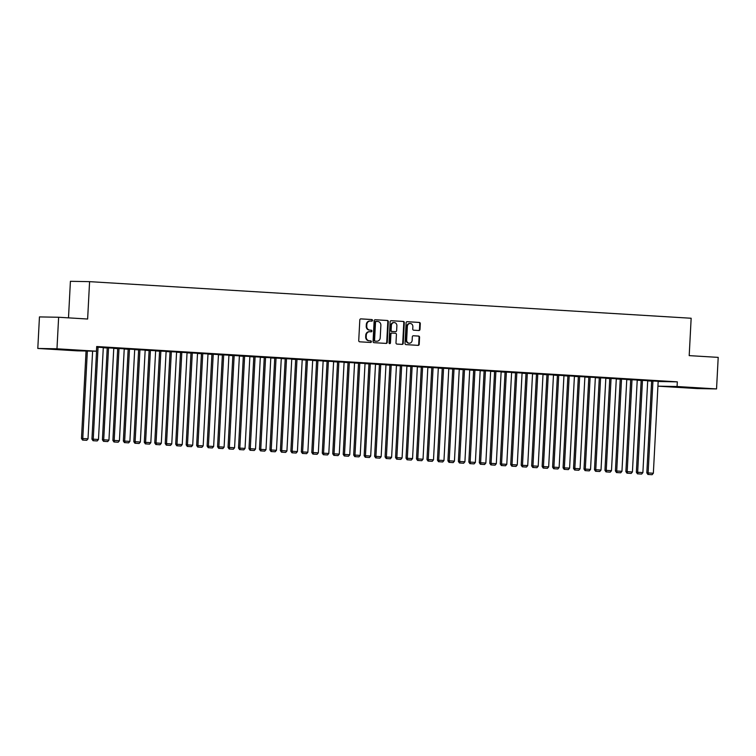 <?xml version="1.0" encoding="UTF-8"?>
<svg xmlns="http://www.w3.org/2000/svg" width="756" height="756" viewBox="0 0 756 756"><rect width="100%" height="100%" fill="white"/><g stroke="black" fill="none" stroke-linecap="round" stroke-linejoin="round"><path stroke-width="1.13" d="M372.5 320.383A0.803 0.718 91 0 0 371.82 319.542L360.905 318.871A1.153 1.03 91 0 0 359.809 319.958L358.731 340.597A1.153 1.03 91 0 0 359.695 341.806L370.62 342.468A0.803 0.718 91 0 0 370.705 340.861L369.287 340.776A3.676 3.298 91 0 1 366.197 336.911L366.282 335.191A3.676 3.298 91 0 1 369.76 331.723L371.177 331.808A0.803 0.718 91 0 0 371.262 330.202L369.845 330.117A3.676 3.298 91 0 1 366.755 326.242L366.84 324.522A3.676 3.298 91 0 1 370.327 321.054L371.735 321.139A0.803 0.718 91 0 0 372.5 320.383M371.385 321.12A0.803 0.718 91 0 0 371.3 319.533L360.697 318.881M370.27 342.449A0.803 0.718 91 0 0 370.185 340.852L369.287 340.776M370.827 331.78A0.803 0.718 91 0 0 370.742 330.192L369.845 330.117M688.366 387.79L701.521 388.338L688.366 387.79M57.9 349.433L71.055 349.99L57.9 349.433M418.9 330.514A1.153 1.03 91 0 0 419.986 329.427L420.289 323.634A1.153 1.03 91 0 0 419.325 322.425L407.2 321.687A1.153 1.03 91 0 0 406.104 322.774L405.027 343.413A1.153 1.03 91 0 0 405.991 344.623L418.125 345.36A1.153 1.03 91 0 0 419.211 344.273L419.571 337.28A1.153 1.03 91 0 0 418.607 336.07L413.419 335.758A1.153 1.03 91 0 0 412.332 336.836L412.152 340.304A3.071 2.75 91 0 1 406.652 339.973L407.361 326.384A3.071 2.75 91 0 1 412.861 326.724L412.738 328.983A1.153 1.03 91 0 0 413.712 330.192L418.9 330.514M658.164 381.506L677.319 381.846L96.692 346.522L96.447 351.2L77.273 350.85L37.8 348.45L56.974 348.8L96.447 351.2M677.319 381.846L677.074 386.514L716.546 388.924L697.372 388.575L657.918 386.174L677.074 386.514M37.8 348.45L39.454 316.915L58.628 317.255L87.63 319.023L89.586 281.648L691.154 318.248L689.198 355.622L718.2 357.38L716.546 388.924M58.628 317.255L56.974 348.8M388.329 321.697A1.153 1.03 91 0 0 387.365 320.487L375.241 319.75A1.153 1.03 91 0 0 374.144 320.827L373.067 341.466A1.153 1.03 91 0 0 374.031 342.676L386.165 343.413A1.153 1.03 91 0 0 387.252 342.326L388.329 321.697L387.809 321.687A1.153 1.03 91 0 0 386.845 320.478L375.033 319.76M391.221 320.714L403.345 321.451A1.153 1.03 91 0 1 404.309 322.661L403.231 343.3A1.153 1.03 91 0 1 402.145 344.386L396.947 344.065A1.153 1.03 91 0 1 395.983 342.865L396.418 334.492A1.153 1.03 91 0 0 395.454 333.283L392.014 333.075A1.153 1.03 91 0 0 390.928 334.152L390.465 342.874A0.803 0.718 91 0 1 389.028 342.78L390.124 321.801A1.153 1.03 91 0 1 391.221 320.714L391.135 320.714M89.586 281.648L70.412 281.308L68.494 317.86M657.295 380.844L651.02 380.466L657.304 380.788M647.703 380.674L641.173 380.306M636.363 379.569L630.079 379.191L636.363 379.512M626.762 379.399L620.241 379.039M615.422 378.302L609.138 377.915L615.422 378.246M605.83 378.123L599.3 377.764M594.481 377.027L588.196 376.639L594.481 376.97M584.889 376.857L577.839 376.46L578.359 376.488L573.539 468.436L574.834 468.455L579.654 376.507M573.539 375.751L567.265 375.363L573.549 375.694M563.948 375.581L556.898 375.184L557.418 375.212L552.598 467.161L553.902 467.18L558.712 375.241M552.608 374.475L546.323 374.097L552.608 374.418M543.006 374.305L535.957 373.908L536.486 373.936L531.666 465.885L532.961 465.913L537.781 373.965M531.666 373.199L525.382 372.821L531.666 373.143M522.075 373.029L515.016 372.632L515.545 372.67L510.725 464.609L512.02 464.638L516.839 372.689M510.725 371.933L504.441 371.546L510.725 371.876M501.133 371.754L494.084 371.357L494.604 371.394L489.784 463.334L491.079 463.362L495.898 371.413M489.784 370.657L483.509 370.27L489.793 370.601M480.192 370.487L473.143 370.09L473.662 370.119L468.843 462.067L470.147 462.086L474.957 370.138M468.852 369.382L462.568 369.004L468.852 369.325M459.251 369.211L452.201 368.815L452.731 368.843L447.911 460.791L449.206 460.81L454.025 368.871M447.911 368.106L441.627 367.728L447.911 368.049M428.586 461.103L432.243 461.321L428.586 461.103L428.265 459.544L433.5 459.856L438.319 367.917L438.839 367.945L431.26 367.539L431.789 367.567L426.97 459.516L428.265 459.544L433.084 367.596M426.97 366.83L420.686 366.452L426.97 366.783M407.645 459.828L411.311 460.045L407.645 459.828L407.323 458.268L412.559 458.58L417.378 366.641L417.907 366.669L410.328 366.263L410.848 366.301L406.029 458.24L407.323 458.268L412.143 366.32M406.029 365.564L399.754 365.176L406.038 365.507M386.703 458.552L390.37 458.779L386.703 458.552L386.392 456.993L391.617 457.314L396.437 365.365L396.966 365.394L389.387 364.987L389.907 365.025L385.087 456.964L386.392 456.993L391.202 365.044M385.097 364.288L378.813 363.901L385.097 364.231M365.762 457.276L369.429 457.503L365.762 457.276L365.45 455.717L370.686 456.038L375.505 364.09L376.025 364.127L368.446 363.721L368.975 363.749L364.156 455.698L365.45 455.717L370.27 363.778M364.156 363.012L357.871 362.634L364.156 362.956M344.83 456L348.488 456.227L344.83 456L344.509 454.441L349.745 454.762L354.564 362.814L355.084 362.852L347.505 362.445L348.034 362.474L343.215 454.422L344.509 454.441L349.329 362.502M343.215 361.737L336.93 361.359L343.215 361.68M323.889 454.734L327.556 454.951L323.889 454.734L323.568 453.175L328.803 453.487L333.623 361.548L334.152 361.576L326.573 361.17L327.093 361.198L322.273 453.146L323.568 453.175L328.387 361.226M322.273 360.461L315.999 360.083L322.283 360.414M306.152 359.903L301.332 451.871L307.862 452.211L312.682 360.272L313.211 360.3L306.152 359.932M301.342 359.195L295.057 358.807L301.342 359.138M291.74 359.015L285.22 358.656M280.4 357.919L274.116 357.531L280.4 357.862M264.279 357.361L259.459 449.329L265.989 449.669L270.809 357.72L271.328 357.758L264.279 357.38M259.459 356.643L253.175 356.265L259.459 356.586M243.337 356.085L238.518 448.053L245.048 448.393L249.867 356.445L250.387 356.482L243.337 356.104M238.518 355.367L232.243 354.989L238.527 355.311M222.396 354.81L217.577 446.777L224.107 447.117L228.926 355.178L229.455 355.207L222.396 354.829M217.586 354.091L211.302 353.714L217.586 354.044M201.465 353.534L196.645 445.501L203.175 445.851L207.994 353.902L208.514 353.931L201.465 353.562M196.645 352.825L190.361 352.438L196.645 352.769M180.523 352.268L175.704 444.235L182.234 444.575L187.053 352.627L187.573 352.655L180.523 352.287M175.704 351.549L169.42 351.162L175.704 351.493M166.112 351.379L159.582 351.011M154.763 350.274L148.488 349.896L154.772 350.217M145.171 350.104L138.641 349.735M133.831 348.998L127.547 348.62L133.831 348.941M124.23 348.828L117.709 348.469M112.89 347.722L106.605 347.344L112.89 347.675M103.298 347.552L96.655 347.165M103.288 347.751L107.229 347.987M113.759 348.384L117.7 348.629M124.22 349.026L128.17 349.263M134.691 349.659L138.631 349.896M145.161 350.293L149.102 350.538M155.632 350.935L159.573 351.171M166.103 351.568L170.043 351.805M176.573 352.211L180.514 352.447M187.044 352.844L190.984 353.08M197.514 353.477L201.455 353.723M207.976 354.12L211.926 354.356M218.446 354.753L222.387 354.989M228.917 355.396L232.857 355.632M239.387 356.029L243.328 356.265M249.858 356.662L253.799 356.908M260.329 357.305L264.269 357.541M270.799 357.938L274.74 358.174M281.27 358.571L285.21 358.816M291.731 359.213L295.681 359.45M302.202 359.847L306.142 360.092M312.672 360.489L316.613 360.725M323.143 361.122L327.083 361.359M333.613 361.755L337.554 362.001M344.084 362.398L348.025 362.634M354.555 363.031L358.495 363.277M365.025 363.674L368.966 363.91M375.486 364.307L379.436 364.543M385.957 364.94L389.898 365.186M396.427 365.583L400.368 365.819M406.898 366.216L410.839 366.462M417.369 366.858L421.309 367.095M427.839 367.492L431.78 367.728M438.31 368.125L442.251 368.37M448.78 368.767L452.721 369.004M459.242 369.4L463.192 369.646M469.712 370.043L473.653 370.279M480.183 370.676L484.123 370.912M490.653 371.309L494.594 371.555M501.124 371.952L505.065 372.188M511.595 372.585L515.535 372.831M522.065 373.228L526.006 373.464M532.536 373.861L536.476 374.097M542.997 374.494L546.947 374.74M553.468 375.137L557.408 375.373M563.938 375.77L567.879 376.015M574.409 376.412L578.349 376.649M584.879 377.046L588.82 377.282M595.35 377.679L599.291 377.924M605.821 378.321L609.761 378.558M616.291 378.954L620.232 379.2M626.752 379.597L630.702 379.833M637.223 380.23L641.164 380.466M647.694 380.863L651.634 381.109M102.419 347.089L96.683 346.72L102.419 347.032M104.026 441.353L107.692 441.58L104.026 441.353L103.714 439.794L108.949 440.115L113.769 348.166L114.288 348.204L106.709 347.798L107.239 347.826L102.419 439.775L103.714 439.794L108.533 347.855M123.36 348.365L117.076 347.977L123.36 348.308M124.967 442.629L128.633 442.855L124.967 442.629L124.655 441.069L129.89 441.391L134.7 349.442L135.23 349.47L127.651 349.074L128.17 349.102L123.36 441.05L124.655 441.069L129.474 349.121M144.301 349.641L138.017 349.253L144.301 349.584M145.908 443.904L149.575 444.122L145.908 443.904L145.587 442.345L150.822 442.666L155.641 350.718L156.171 350.746L148.592 350.34L149.112 350.378L144.292 442.317L145.587 442.345L150.406 350.397M165.233 350.907L158.958 350.529L165.243 350.86M166.849 445.18L170.506 445.397L166.849 445.18L166.528 443.621L171.763 443.933L176.583 351.994L177.102 352.022L169.533 351.616L170.053 351.644L165.233 443.592L166.528 443.621L171.347 351.672M186.174 352.183L179.89 351.805L186.174 352.126M197.524 353.288L190.465 352.891L190.994 352.92L186.174 444.868L187.469 444.887L192.289 352.948M207.116 353.458L200.831 353.08L207.116 353.402M218.456 354.564L211.406 354.167L211.926 354.195L207.116 446.144L208.41 446.163L213.23 354.224M228.057 354.734L221.773 354.347L228.057 354.677M239.397 355.83L232.347 355.443L232.867 355.471L228.047 447.42L229.342 447.439L234.162 355.49M248.989 356.01L242.714 355.622L248.998 355.953M260.338 357.106L253.288 356.709L253.808 356.747L248.989 448.686L250.283 448.714L255.103 356.766M269.93 357.276L263.646 356.898L269.93 357.229M281.279 358.382L274.22 357.985L274.749 358.013L269.93 449.962L271.224 449.99L276.044 358.042M290.871 358.552L284.587 358.174L290.871 358.495M302.211 359.658L295.161 359.261L295.681 359.289L290.871 451.237L292.166 451.256L296.985 359.317M311.812 359.828L305.528 359.45L311.812 359.771M323.152 360.933L316.102 360.536L316.622 360.565L311.803 452.513L313.097 452.532L317.917 360.593M332.744 361.103L326.469 360.716L332.753 361.047M344.093 362.2L337.563 361.84M353.685 362.379L347.401 361.992L353.685 362.322M365.035 363.475L358.505 363.116M374.626 363.645L368.342 363.267L374.626 363.598M385.966 364.751L379.436 364.383M395.568 364.921L389.283 364.543L395.568 364.865M406.908 366.027L400.378 365.658M416.499 366.197L410.224 365.819L416.509 366.14M427.849 367.303L421.319 366.934M437.44 367.473L431.156 367.085L437.44 367.416M442.26 368.181L437.44 460.149L443.97 460.498L448.79 368.55L449.31 368.578L442.26 368.21M458.382 368.748L452.097 368.361L458.382 368.692M463.201 369.457L458.382 461.425L464.912 461.765L469.722 369.826L470.251 369.854L463.192 369.486M479.323 370.015L473.039 369.637L479.323 369.958M484.133 370.733L479.313 462.7L485.843 463.041L490.663 371.101L491.192 371.13L484.133 370.752M500.255 371.29L493.98 370.912L500.264 371.234M505.074 372.009L500.255 463.976L506.785 464.316L511.604 372.368L512.124 372.406L505.074 372.028M521.196 372.566L514.912 372.188L521.196 372.51M526.015 373.284L521.196 465.252L527.726 465.592L532.545 373.644L533.065 373.681L526.015 373.303M542.137 373.842L535.853 373.455L542.137 373.785M546.957 374.551L542.137 466.518L548.667 466.868L553.477 374.919L554.006 374.948L546.947 374.579M563.078 375.118L556.794 374.73L563.078 375.061M567.888 375.826L563.069 467.794L569.599 468.134L574.418 376.195L574.947 376.223L567.888 375.855M584.01 376.384L577.735 376.006L584.019 376.327M585.626 470.648L589.283 470.875L585.626 470.648L585.305 469.089L590.54 469.41L595.359 377.471L595.879 377.499L588.31 377.093L588.829 377.121L584.01 469.07L585.305 469.089L590.124 377.149M604.951 377.66L598.667 377.282L604.951 377.603M606.558 471.924L610.224 472.15L606.558 471.924L606.246 470.364L611.481 470.686L616.301 378.737L616.82 378.775L609.241 378.369L609.771 378.397L604.951 470.345L606.246 470.364L611.065 378.425M625.892 378.936L619.608 378.548L625.892 378.879M627.499 473.199L631.165 473.426L627.499 473.199L627.187 471.64L632.422 471.961L637.232 380.013L637.762 380.041L630.183 379.644L630.702 379.673L625.892 471.621L627.187 471.64L632.007 379.692M646.834 380.211L640.549 379.824L646.834 380.155M648.44 474.475L652.107 474.692L648.44 474.475L648.119 472.916L653.354 473.237L658.174 381.289L658.703 381.317L651.124 380.911L651.644 380.948L646.824 472.887L648.119 472.916L652.938 380.967M667.765 381.487L661.491 381.1L667.775 381.43M370.071 321.054L369.807 321.045A3.676 3.298 91 0 0 366.32 324.513L366.84 324.522M369.325 330.107A3.676 3.298 91 0 1 366.235 326.233L366.32 324.513M369.514 331.714L369.249 331.714A3.676 3.298 91 0 0 365.762 335.182L366.282 335.191M368.767 340.767A3.676 3.298 91 0 1 365.677 336.902L365.762 335.182M385.844 343.394A1.153 1.03 91 0 0 386.732 342.317L387.809 321.687M376.28 321.423A0.803 0.718 91 0 0 375.524 322.179L374.57 340.295A0.803 0.718 91 0 0 375.25 341.136L376.743 341.23A3.676 3.298 91 0 0 380.221 337.762L380.873 325.382A3.676 3.298 91 0 0 377.773 321.508L376.28 321.423M376.223 321.423L375.76 321.413A0.803 0.718 91 0 0 375.004 322.169L375.524 322.179M376.479 341.221A3.676 3.298 91 0 1 376.223 341.221L374.73 341.126A0.803 0.718 91 0 1 374.05 340.285L375.004 322.169M391.013 320.724L403.345 321.451M401.823 344.367A1.153 1.03 91 0 0 402.712 343.29L403.789 322.651A1.153 1.03 91 0 0 402.825 321.442M391.929 333.075L391.495 333.065A1.153 1.03 91 0 0 390.408 334.152L389.954 342.865L390.465 342.874M389.472 343.574A0.803 0.718 91 0 0 389.954 342.865M396.881 325.808A3.071 2.75 91 0 0 391.381 325.467L391.126 330.259A1.153 1.03 91 0 0 392.099 331.468L395.539 331.676A1.153 1.03 91 0 0 396.626 330.589L396.881 325.808M393.923 322.576A3.071 2.75 91 0 0 390.861 325.467L391.381 325.467M395.095 331.667A1.153 1.03 91 0 1 395.019 331.667L391.58 331.459A1.153 1.03 91 0 1 390.606 330.249L390.861 325.467M409.903 323.492A3.071 2.75 91 0 0 406.841 326.375L407.361 326.384M409.081 343.196A3.071 2.75 91 0 1 406.133 339.964L406.841 326.375M417.803 345.341A1.153 1.03 91 0 0 418.692 344.263L419.06 337.27A1.153 1.03 91 0 0 418.087 336.061L413.22 335.768M418.578 330.495A1.153 1.03 91 0 0 419.467 329.418L419.769 323.625A1.153 1.03 91 0 0 418.805 322.415L406.993 321.697M86.061 351.011L81.478 438.499L82.773 438.518L87.356 351.03M92.61 351.124L88.008 438.839L86.751 440.304L82.574 440.068L86.751 440.304M83.094 440.077L82.773 438.518L88.008 438.839M82.574 440.068L81.478 438.499M96.768 347.165L91.948 439.132L93.243 439.16L98.063 347.212M103.298 347.533L98.478 439.482L97.222 440.937L93.045 440.71L97.222 440.937M93.564 440.72L93.243 439.16L98.478 439.482M93.045 440.71L91.948 439.132M103.515 441.343L102.419 439.775M108.949 440.115L107.692 441.58M117.709 348.44L112.89 440.408L114.184 440.436L119.004 348.488M124.239 348.809L119.42 440.748L118.163 442.213L113.976 441.986L118.163 442.213M114.496 441.995L114.184 440.436L119.42 440.748M113.976 441.986L112.89 440.408M124.447 442.619L123.36 441.05M129.89 441.391L128.633 442.855M138.641 349.716L133.821 441.684L135.126 441.702L139.936 349.763M145.171 350.075L140.351 442.024L139.104 443.488L134.918 443.252L139.104 443.488M135.437 443.262L135.126 441.702L140.351 442.024M134.918 443.252L133.821 441.684M145.388 443.895L144.292 442.317M150.822 442.666L149.575 444.122M159.582 350.992L154.763 442.959L156.057 442.978L160.877 351.039M166.112 351.351L161.293 443.3L160.045 444.764L155.859 444.528L160.045 444.764M156.379 444.537L156.057 442.978L161.293 443.3M155.859 444.528L154.763 442.959M166.329 445.171L165.233 443.592M171.763 443.933L170.506 445.397M177.32 445.813L180.977 446.04L177.32 445.813L176.999 444.254L181.818 352.305M176.8 445.804L175.704 444.235M182.234 444.575L180.977 446.04M197.524 353.26L192.704 445.208L191.448 446.673L187.271 446.437L191.448 446.673M187.781 446.446L187.469 444.887L192.704 445.208M187.271 446.437L186.174 444.868M198.252 447.089L201.918 447.306L198.252 447.089L197.94 445.53L202.759 353.581M197.732 447.079L196.645 445.501M203.175 445.851L201.918 447.306M218.456 354.536L213.646 446.484L212.389 447.949L208.202 447.713L212.389 447.949M208.722 447.722L208.41 446.163L213.646 446.484M208.202 447.713L207.116 446.144M219.193 448.365L222.859 448.582L219.193 448.365L218.881 446.805L223.691 354.857M218.673 448.355L217.577 446.777M224.107 447.117L222.859 448.582M239.397 355.811L234.577 447.76L233.33 449.225L229.144 448.988L233.33 449.225M229.663 448.998L229.342 447.439L234.577 447.76M229.144 448.988L228.047 447.42M240.134 449.631L243.801 449.858L240.134 449.631L239.813 448.072L244.632 356.133M239.614 449.622L238.518 448.053M245.048 448.393L243.801 449.858M260.338 357.087L255.519 449.026L254.262 450.491L250.085 450.264L254.262 450.491M250.605 450.274L250.283 448.714L255.519 449.026M250.085 450.264L248.989 448.686M261.075 450.907L264.732 451.134L261.075 450.907L260.754 449.347L265.573 357.408M260.555 450.897L259.459 449.329M265.989 449.669L264.732 451.134M281.279 358.363L276.46 450.302L275.203 451.767L271.026 451.54L275.203 451.767M271.536 451.549L271.224 449.99L276.46 450.302M271.026 451.54L269.93 449.962M285.22 358.627L280.4 450.604L281.695 450.623L286.515 358.675M291.75 358.996L286.93 450.945L285.673 452.409L281.487 452.173L285.673 452.409M282.007 452.183L281.695 450.623L286.93 450.945M281.487 452.173L280.4 450.604M302.211 359.629L297.401 451.578L296.144 453.042L291.958 452.806L296.144 453.042M292.477 452.816L292.166 451.256L297.401 451.578M291.958 452.806L290.871 451.237M302.948 453.458L306.615 453.676L302.948 453.458L302.636 451.899L307.446 359.95M302.428 453.449L301.332 451.871M307.862 452.211L306.615 453.676M323.152 360.905L318.333 452.853L317.085 454.318L312.899 454.082L317.085 454.318M313.419 454.091L313.097 452.532L318.333 452.853M312.899 454.082L311.803 452.513M323.37 454.725L322.273 453.146M328.803 453.487L327.556 454.951M337.563 361.812L332.744 453.789L334.039 453.808L338.858 361.859M344.093 362.181L339.274 454.129L338.017 455.594L333.84 455.358L338.017 455.594M334.36 455.367L334.039 453.808L339.274 454.129M333.84 455.358L332.744 453.789M344.311 455.991L343.215 454.422M349.745 454.762L348.488 456.227M358.505 363.088L353.685 455.055L354.98 455.084L359.799 363.135M365.035 363.456L360.215 455.395L358.958 456.86L354.781 456.633L358.958 456.86M355.292 456.643L354.98 455.084L360.215 455.395M354.781 456.633L353.685 455.055M365.243 457.267L364.156 455.698M370.686 456.038L369.429 457.503M379.446 364.364L374.626 456.331L375.921 456.359L380.74 364.411M385.966 364.732L381.156 456.671L379.899 458.136L375.713 457.909L379.899 458.136M376.233 457.919L375.921 456.359L381.156 456.671M375.713 457.909L374.626 456.331M386.184 458.542L385.087 456.964M391.617 457.314L390.37 458.779M400.378 365.639L395.558 457.607L396.853 457.626L401.672 365.687M406.908 365.998L402.088 457.947L400.841 459.412L396.654 459.175L400.841 459.412M397.174 459.185L396.853 457.626L402.088 457.947M396.654 459.175L395.558 457.607M407.125 459.818L406.029 458.24M412.559 458.58L411.311 460.045M421.319 366.915L416.499 458.883L417.794 458.901L422.613 366.953M427.849 367.274L423.029 459.223L421.772 460.688L417.595 460.451L421.772 460.688M418.115 460.461L417.794 458.901L423.029 459.223M417.595 460.451L416.499 458.883M428.066 461.094L426.97 459.516M433.5 459.856L432.243 461.321M439.047 461.736L442.714 461.963L439.047 461.736L438.735 460.177L443.555 368.229M438.537 461.727L437.44 460.149M443.97 460.498L442.714 461.963M459.261 369.183L454.441 461.132L453.184 462.596L448.998 462.36L453.184 462.596M449.518 462.37L449.206 460.81L454.441 461.132M448.998 462.36L447.911 460.791M459.988 463.012L463.655 463.23L459.988 463.012L459.676 461.453L464.496 369.504M459.468 463.003L458.382 461.425M464.912 461.765L463.655 463.23M480.192 370.459L475.373 462.407L474.125 463.872L469.939 463.636L474.125 463.872M470.459 463.645L470.147 462.086L475.373 462.407M469.939 463.636L468.843 462.067M480.929 464.288L484.596 464.505L480.929 464.288L480.608 462.729L485.428 370.78M480.41 464.279L479.313 462.7M485.843 463.041L484.596 464.505M501.133 371.735L496.314 463.683L495.067 465.148L490.88 464.912L495.067 465.148M491.4 464.921L491.079 463.362L496.314 463.683M490.88 464.912L489.784 463.334M501.871 465.554L505.528 465.781L501.871 465.554L501.549 463.995L506.369 372.056M501.351 465.545L500.255 463.976M506.785 464.316L505.528 465.781M522.075 373.01L517.255 464.949L515.998 466.414L511.821 466.187L515.998 466.414M512.341 466.197L512.02 464.638L517.255 464.949M511.821 466.187L510.725 464.609M522.802 466.83L526.469 467.057L522.802 466.83L522.49 465.271L527.31 373.322M522.292 466.821L521.196 465.252M527.726 465.592L526.469 467.057M543.016 374.286L538.196 466.225L536.94 467.69L532.753 467.463L536.94 467.69M533.273 467.473L532.961 465.913L538.196 466.225M532.753 467.463L531.666 465.885M543.744 468.106L547.41 468.323L543.744 468.106L543.432 466.546L548.251 374.598M543.224 468.096L542.137 466.518M548.667 466.868L547.41 468.323M563.948 375.552L559.128 467.501L557.881 468.966L553.694 468.729L557.881 468.966M554.214 468.739L553.902 467.18L559.128 467.501M553.694 468.729L552.598 467.161M564.685 469.381L568.351 469.599L564.685 469.381L564.363 467.822L569.183 375.874M564.165 469.372L563.069 467.794M569.599 468.134L568.351 469.599M584.889 376.828L580.069 468.777L578.822 470.241L574.636 470.005L578.822 470.241M575.155 470.015L574.834 468.455L580.069 468.777M574.636 470.005L573.539 468.436M585.106 470.648L584.01 469.07M590.54 469.41L589.283 470.875M599.3 377.735L594.481 469.703L595.775 469.731L600.595 377.783M605.83 378.104L601.011 470.052L599.754 471.508L595.577 471.281L599.754 471.508M596.097 471.29L595.775 469.731L601.011 470.052M595.577 471.281L594.481 469.703M606.047 471.914L604.951 470.345M611.481 470.686L610.224 472.15M620.241 379.011L615.422 470.979L616.716 471.007L621.536 379.058M626.771 379.38L621.952 471.319L620.695 472.784L616.509 472.557L620.695 472.784M617.028 472.566L616.716 471.007L621.952 471.319M616.509 472.557L615.422 470.979M626.979 473.19L625.892 471.621M632.422 471.961L631.165 473.426M641.173 380.287L636.354 472.254L637.658 472.273L642.468 380.334M647.703 380.655L642.883 472.594L641.636 474.059L637.45 473.823L641.636 474.059M637.97 473.832L637.658 472.273L642.883 472.594M637.45 473.823L636.354 472.254M647.92 474.466L646.824 472.887M653.354 473.237L652.107 474.692M371.3 319.533L371.82 319.542M370.185 340.852L370.705 340.861M370.742 330.192L371.262 330.202M366.235 326.233L366.755 326.242M365.677 336.902L366.197 336.911M386.732 342.317L387.252 342.326M386.845 320.478L387.365 320.487M374.05 340.285L374.57 340.295M374.73 341.126L375.25 341.136M376.223 341.221L376.743 341.23M403.789 322.651L404.309 322.661M402.712 343.29L403.231 343.3M390.408 334.152L390.928 334.152M390.606 330.249L391.126 330.259M391.58 331.459L392.099 331.468M395.019 331.667L395.539 331.676M406.133 339.964L406.652 339.973M418.087 336.061L418.607 336.07M419.06 337.27L419.571 337.28M418.692 344.263L419.211 344.273M418.805 322.415L419.325 322.425M419.769 323.625L420.289 323.634M419.467 329.418L419.986 329.427M369.675 321.045L370.194 321.054M369.117 331.704L369.637 331.714M375.741 321.413L376.252 321.423M376.346 341.221L376.866 341.23M391.457 333.065L391.977 333.075M393.668 322.557L394.188 322.566M395.057 331.667L395.577 331.676M409.648 323.474L410.168 323.483M408.826 343.205L409.346 343.215"/></g></svg>
